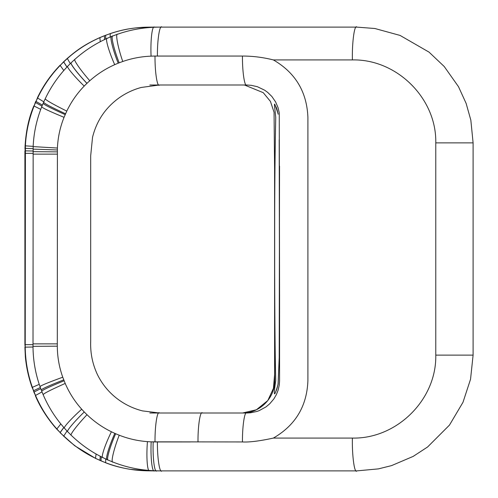 <?xml version="1.0" encoding="UTF-8"?>
<svg xmlns="http://www.w3.org/2000/svg" width="498" height="498" viewBox="0 0 498 498"><rect width="100%" height="100%" fill="white"/><g stroke="black" fill="none" stroke-linecap="round" stroke-linejoin="round"><path stroke-width="0.75" d="M275.736 380.596C273.309 396.887 274.087 398.151 278.071 384.369L279.204 358.211L279.552 331.892L279.204 139.789M279.204 358.211A19.298 13.72 -178.2 0 1 279.204 357.62L279.546 166.108M278.071 113.631C273.346 99.668 274.093 101.219 275.736 117.385C275.033 151.311 274.678 188.842 274.666 229.976L274.666 380.665C275.089 398.07 259.601 413.315 242.489 413.004M274.666 268.036C274.753 306.911 274.958 348.812 275.73 380.54M149.83 413.004L205.923 413.004M155.015 56.062A129.617 128.397 -86 0 0 151.068 56.15C141.289 56.542 131.852 58.322 122.763 61.503A98.567 97.652 -90.3 0 0 119.184 62.816L118.213 63.202A102.053 101.1 -89.7 0 0 114.708 64.678C105.595 68.73 97.291 74.084 89.796 80.738A97.01 96.114 -90.1 0 0 86.969 83.34L86.926 83.378A100.173 99.227 -89.7 0 0 84.206 86.086C77.059 93.468 71.251 101.816 66.782 111.116L64.049 117.323C60.109 127.171 57.899 137.411 57.413 148.037L57.307 346.166C57.363 356.836 59.181 367.182 62.76 377.21L65.201 383.441C69.309 392.941 74.806 401.531 81.709 409.207A101.536 100.571 -90.4 0 0 84.268 411.971A96.662 95.759 -89.9 0 0 87.019 414.716C94.271 421.682 102.401 427.365 111.415 431.76A103.198 102.227 -90.4 0 0 114.826 433.36L115.673 433.733A98.592 97.676 -89.8 0 0 119.234 435.208C128.328 438.769 137.728 440.904 147.445 441.626A103.603 102.638 -90.3 0 0 151.174 441.838L242.458 441.944C242.289 425.541 244.798 410.252 246.915 413.004L159.478 413.004L142.54 410.906C132.966 408.485 124.288 404.239 116.501 398.17C108.352 391.752 101.978 383.858 97.384 374.49C92.51 364.044 90.275 353.026 90.686 341.441L90.686 155.787L92.535 137.311C96.562 121.045 105.277 108.004 118.686 98.187C125.558 93.257 133.078 89.677 141.258 87.455L159.478 84.996L246.915 84.996C244.798 87.816 242.289 72.478 242.458 56.056L155.015 56.062C154.847 72.465 157.362 87.748 159.478 84.996M246.952 85.009L251.266 85.32L257.385 86.714L264.619 90.175L267.656 92.367L271.877 96.494L275.624 101.953L278.102 107.786L279.247 112.872L279.583 298.377L279.571 381.045L279.272 385.01L278.114 390.208L276.384 394.597L273.9 398.867L269.717 403.81L266.007 406.897L259.053 410.694L256.7 411.504L250.469 412.786L246.94 412.998M242.489 84.996L149.83 84.996M190.329 441.944L153.185 441.944M60.246 432.874L74.681 445.729L95.722 458.49L105.893 462.866C113.09 465.723 121.307 467.89 130.551 469.371L147.8 470.822A119.993 119.383 -95.7 0 1 142.957 470.647C130.601 470.05 118.35 467.473 106.199 462.928A130.333 129.754 -67 0 1 101.536 461.048L100.484 460.6A121.207 120.51 -97.4 0 1 96.058 458.571C84.498 453.093 73.878 445.76 64.205 436.578A131.746 131.329 -70 0 1 60.65 433.048L60.594 432.986A122.62 121.786 -97 0 1 57.295 429.438C48.412 419.64 41.216 408.441 35.707 395.842A131.933 131.597 -79.3 0 1 34.256 392.356L33.758 391.092A124.388 123.448 -93.9 0 1 32.507 387.705C27.851 374.714 25.423 361.199 25.217 347.156L25.404 145.783C26.058 132.126 29.009 118.742 34.25 105.644A122.06 120.964 -84.1 0 1 35.713 102.165L36.211 101.044A136.981 136.645 -103.3 0 1 37.817 97.602C43.563 85.625 51.176 74.737 60.644 64.952A122.284 121.219 -77.4 0 1 64.155 61.484L64.205 61.441A135.201 134.759 -112 0 1 67.871 58.092C77.588 49.476 88.457 42.579 100.478 37.394A121.356 120.435 -71.3 0 1 105.003 35.551L106.199 35.097A133.109 132.499 -113.3 0 1 110.836 33.453C122.882 29.413 135.201 27.322 147.794 27.166A479.045 443.27 -165.2 0 1 155.214 27.116L351.6 27.116M146.817 470.218L147.763 470.822L150.097 470.853L149.244 470.429M157.412 441.944C157.231 458.297 159.758 473.716 161.869 470.884L155.214 470.884A396.227 360.06 -13.1 0 1 150.122 470.853L147.8 470.822M242.458 441.944C249.355 442.342 259.657 441.054 273.352 438.084C295.426 425.304 306.942 406.163 307.901 380.665L307.901 117.335C306.868 91.813 295.351 72.671 273.352 59.916C262.813 57.314 252.517 56.025 242.451 56.056M155.015 441.931C154.841 425.572 157.368 410.147 159.478 413.004M151.068 56.15C150.34 39.852 152.301 24.67 154.492 27.241C141.613 27.757 129.337 30.079 117.677 34.206A124.251 123.566 -65.2 0 0 113.002 35.931L111.801 36.404A131.005 129.797 -56.5 0 0 107.3 38.309C95.274 43.712 84.498 50.696 74.974 59.262A124.033 123.261 -74.3 0 0 71.301 62.655L71.251 62.704A130.569 129.474 -71.6 0 0 67.772 66.184C58.403 75.97 50.896 86.82 45.25 98.747A124.077 123.267 -82.3 0 0 43.656 102.196L43.164 103.316A129.542 128.914 -86.1 0 0 41.726 106.784C36.584 119.825 33.727 133.103 33.161 146.611L33.011 346.347C33.08 360.179 35.42 373.606 40.033 386.622A134.79 134.485 -84.5 0 0 41.253 389.971L41.732 391.216A122.576 122.265 -87.1 0 0 43.158 394.684C48.487 407.109 55.595 418.289 64.491 428.23A134.653 134.205 -88.5 0 0 67.734 431.754L71.301 435.352C80.801 444.533 91.352 451.96 102.962 457.625A134.46 133.95 -95.2 0 0 107.319 459.679L108.359 460.14A125.241 124.811 -39.8 0 0 113.002 462.082C124.817 466.757 137.062 469.552 149.73 470.467A133.682 133.203 -99.8 0 0 154.511 470.735L156.802 470.809A176.672 175.564 -118.4 0 0 161.869 470.884L356.867 470.884C354.508 474.108 351.962 455.39 352.397 438.084L273.352 438.084M157.412 56.056C157.244 39.653 159.752 24.377 161.869 27.116A204.703 197.712 -23.7 0 0 154.492 27.241M273.352 59.916L352.397 59.916C351.962 42.61 354.508 23.929 356.867 27.116L161.869 27.116M352.397 59.916C396.968 58.982 436.709 98.536 435.775 142.882L435.775 355.118C436.709 399.464 396.968 439.018 352.397 438.084M151.174 441.838C150.396 458.129 152.307 473.299 154.511 470.735M33.005 153.334L24.906 153.334L24.906 344.666L33.005 344.666M33.017 347.031L25.217 347.143M24.906 344.666L25.217 347.156M39.249 384.332L32.376 387.344M24.9 347.156L25.348 356.674C26.319 367.269 28.591 377.577 32.158 387.6L32.507 387.705M40.332 387.481L33.615 390.718M32.177 387.6L33.758 391.092M40.755 388.645L34.101 391.976M33.428 390.98L34.256 392.356M42.013 391.914L35.532 395.443M33.92 392.243L35.707 395.842M60.849 423.954L56.853 428.94M56.909 429.301L57.295 429.438M63.788 427.433L60.14 432.513M56.921 429.288L60.594 432.986M63.837 427.489L60.196 432.569M60.221 432.843L60.65 433.048M67.018 431L63.719 436.117M63.825 436.441L64.205 436.578M96.108 453.995L95.498 458.297M95.722 458.49L96.058 458.571M100.266 456.255L99.936 460.357M100.16 460.526L100.484 460.6M101.268 456.772L100.994 460.818M101.219 460.98L101.536 461.048M105.688 458.932L105.676 462.723M141.818 469.645L142.802 470.641M154.641 470.741L150.103 470.853M154.679 27.234L147.769 27.166M146.823 27.751L147.757 27.166L135.599 27.913L128.31 28.959C125.633 29.357 117.839 31.025 110.519 33.509L106.199 35.097M110.102 37.101L110.295 33.634M105.669 39.049L105.651 35.302M104.524 39.579L104.456 35.763M105.875 35.159L105.003 35.551M100.241 41.701L99.899 37.649M100.042 37.518L104.673 35.613M67.871 58.092L67.491 58.222C73.517 53.118 82.382 45.274 100.154 37.468L100.478 37.394M70.28 63.644L67.367 58.54M66.975 67.018L63.725 61.901M63.806 61.603L64.205 61.441M66.931 67.062L63.676 61.945M63.781 61.628L64.155 61.484M63.794 70.498L60.171 65.443M63.756 61.628L60.644 64.952M43.812 101.841L37.611 98.038M37.437 97.807L37.443 97.726C43.177 85.731 50.771 74.856 60.227 65.095M37.45 97.714L37.817 97.602M42.411 105.09L36.024 101.455M37.481 97.733L36.211 101.044M41.988 106.124L35.539 102.569M35.868 101.169L35.377 102.283L35.713 102.165M40.73 109.367L34.094 106.037M35.358 102.283L34.25 105.644M33.173 146.368L25.398 145.846M33.901 105.763C28.971 117.298 26.033 130.644 25.087 145.802L25.404 145.783M33.073 148.69L25.286 148.348M25.224 150.844L24.968 148.317L25.286 148.304M33.017 151.006L25.224 150.863M198.005 441.944C197.824 425.597 200.352 410.203 202.462 413.004M57.413 148.037L33.161 146.611M64.049 117.323C49.539 111.322 42.1 107.811 41.726 106.784M65.176 114.621C50.815 108.178 43.475 104.412 43.164 103.316M65.543 113.781C51.244 107.17 43.942 103.31 43.656 102.196M66.782 111.116C52.651 104.045 45.474 99.924 45.25 98.747M84.206 86.086C73.735 75.883 65.923 66.24 67.772 66.184M86.926 83.378C76.804 72.739 69.328 62.692 71.251 62.704M86.969 83.34C76.848 72.696 69.378 62.642 71.301 62.655M89.796 80.738C80.06 69.652 72.988 59.194 74.974 59.262M114.708 64.678C108.446 50.597 104.86 37.306 107.3 38.309M118.213 63.202C112.43 48.804 109.361 35.314 111.801 36.404M119.184 62.816C113.513 48.356 110.556 34.804 113.002 35.931M122.763 61.503C117.634 46.75 115.219 32.924 117.677 34.206M153.185 441.9C152.562 458.222 154.623 473.424 156.802 470.809M147.445 441.626C146.107 457.793 147.464 472.863 149.73 470.467M119.234 435.208C113.55 449.613 110.544 463.24 113.002 462.082M115.673 433.733C109.448 447.858 105.937 461.104 108.359 460.14M114.826 433.36C108.508 447.428 104.904 460.613 107.319 459.679M111.415 431.76C104.636 445.523 100.577 458.434 102.962 457.625M87.019 414.716C76.873 425.329 69.384 435.364 71.301 435.352M84.268 411.971C73.76 422.105 65.917 431.673 67.734 431.754M81.709 409.207C70.897 418.924 62.742 428.093 64.491 428.23M65.201 383.441C50.827 389.853 43.482 393.601 43.158 394.684M64.099 380.783C49.582 386.716 42.131 390.195 41.732 391.216M63.732 379.85C49.153 385.601 41.658 388.982 41.253 389.971M62.76 377.21C48.076 382.551 40.5 385.689 40.033 386.622M57.307 346.166L33.011 346.347M57.301 343.875L33.005 343.875M57.301 154.125L33.005 154.125M57.307 151.878L33.011 151.653M57.338 149.979L33.061 149.12M473.025 142.882L435.775 142.882M435.775 355.118L473.025 355.118M275.892 391.216L275.886 391.229C276.371 390.824 277.125 388.334 278.145 383.759L279.204 357.62M278.145 114.241C277.118 109.61 276.378 107.132 275.923 106.809M246.896 85.009L246.205 85.009M161.066 85.002L158.949 84.996M247.058 85.009L242.24 85.009M242.57 413.004L256.389 409.773L267.8 400.566L273.433 388.347L274.597 374.596L274.597 169.911L274.062 112.274L270.433 101.411L263.249 92.672L244.611 85.071M35.352 395.723C39.236 405.135 46.382 417.548 56.897 429.288M67.491 58.222L63.825 61.578M25.087 145.802L24.968 148.317M24.925 150.85L24.906 153.334M356.867 27.116L374.87 28.504L400.075 35.426L429.064 52.141L444.26 66.551L458.496 86.689L466.116 103.36L470.84 120.155L473.1 142.882L473.1 355.118L470.542 379.246L462.991 402.291L449.476 425.093L427.62 446.967L413.178 456.398L391.559 465.611L378.424 468.879L356.867 470.884"/></g></svg>
